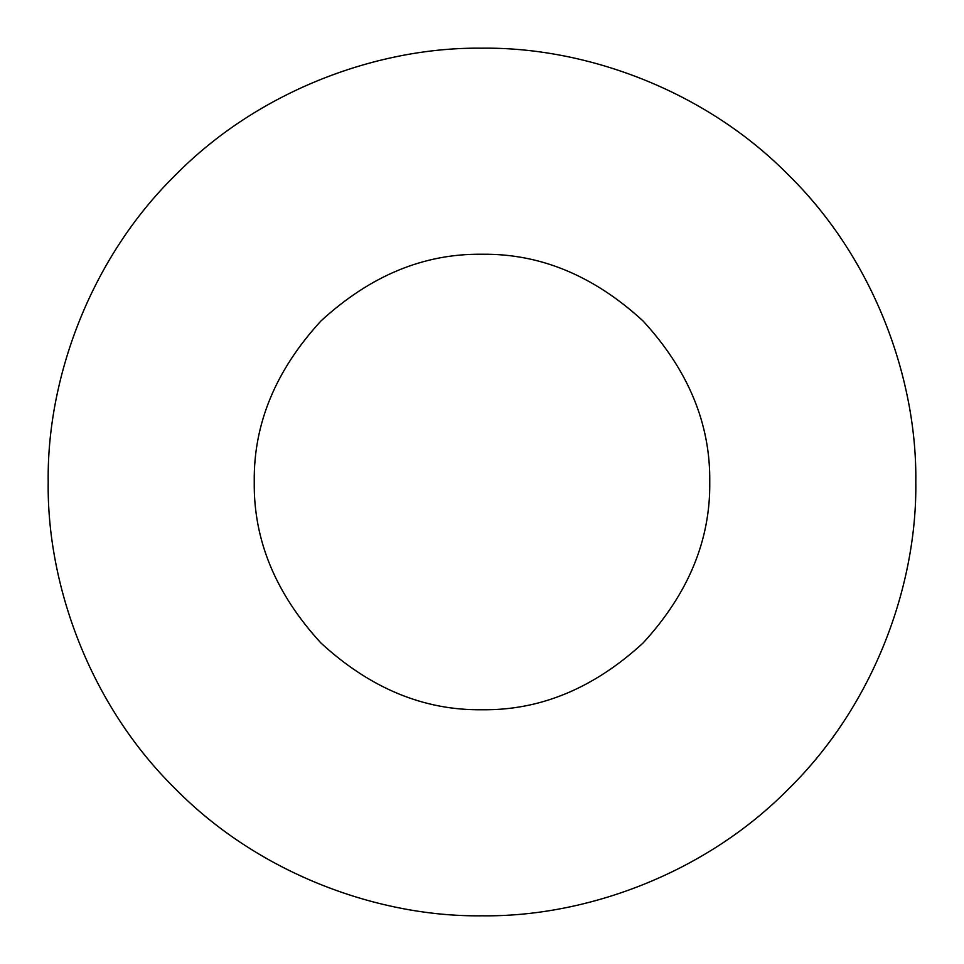 <?xml version="1.0" encoding="UTF-8"?>
<svg xmlns="http://www.w3.org/2000/svg" width="964" height="964" viewBox="0 0 964 964"><rect width="100%" height="100%" fill="white"/><g stroke="black" fill="none" stroke-linecap="round" stroke-linejoin="round"><path stroke-width="1.45" d="M482 709.745C423.871 710.528 370.2 688.296 320.964 643.036C275.704 593.8 253.472 540.129 254.255 482C253.472 423.871 275.704 370.2 320.964 320.964C370.2 275.704 423.871 253.472 482 254.255C540.129 253.472 593.8 275.704 643.036 320.964C688.296 370.2 710.528 423.871 709.745 482C710.528 540.129 688.296 593.8 643.036 643.036C593.8 688.296 540.129 710.528 482 709.745M482 915.8C380.274 917.198 260.051 875.023 175.255 788.745C88.977 703.949 46.802 583.726 48.2 482C46.802 380.274 88.977 260.051 175.255 175.255C260.051 88.977 380.274 46.802 482 48.2C583.726 46.802 703.949 88.977 788.745 175.255C875.023 260.051 917.198 380.274 915.8 482C917.198 583.726 875.023 703.949 788.745 788.745C703.949 875.023 583.726 917.198 482 915.8"/></g></svg>
